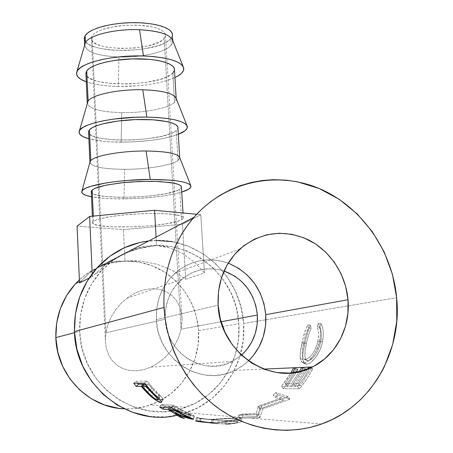 <?xml version="1.0" encoding="UTF-8"?>
<svg xmlns="http://www.w3.org/2000/svg" width="453" height="453" viewBox="0 0 453 453"><rect width="100%" height="100%" fill="white"/><g stroke="black" fill="none" stroke-linecap="round" stroke-linejoin="round"><path stroke-width="0.34" stroke-dasharray="2.27 1.7" d="M164.173 38.414L165.475 35.634L164.92 33.245L162.774 30.997L159.099 28.986L154.031 27.31L147.786 26.053L140.634 25.277L124.954 25.317L109.903 27.435L103.511 29.156L98.261 31.217L94.394 33.511L92.05 35.94L105.866 332.774L107.882 324.614L111.336 316.619L116.098 309.11L121.999 302.417L128.794 296.811L136.206 292.547L143.929 289.801L151.636 288.686L159.003 289.246L165.724 291.443L171.54 295.163L176.223 300.243L179.598 306.455L181.562 313.533L182.078 319.518L181.098 329.138L164.173 38.414L161.613 40.623L157.837 42.678L147.293 46.047L134.111 48.075L120.13 48.488L107.282 47.231L101.863 46.013L97.389 44.451L94.054 42.593L91.987 40.504L91.302 38.256L92.05 35.94L94.23 33.641L97.786 31.45L102.588 29.462L115.17 26.433L122.435 25.521L137.401 25.108L150.849 26.585L156.296 27.961L160.6 29.683L163.607 31.67L165.215 33.85L165.396 36.127L164.173 38.414L181.098 329.138L182.061 321.194L181.562 313.533L179.598 306.455L176.223 300.243L171.54 295.163L165.724 291.443L159.003 289.246L151.636 288.686L143.929 289.801L136.206 292.547L128.794 296.811L121.999 302.417L116.098 309.11L111.336 316.619L107.882 324.614L105.866 332.774L165.215 319.229C164.733 303.034 170.198 289.778 181.596 279.461C194.365 269.167 208.527 266.347 224.088 270.996L217.814 269.422L208.85 268.782L199.954 269.988L191.466 273.006L183.72 277.74L177.01 284.02L171.613 291.619L167.752 300.248L165.583 309.575L165.215 319.229L166.664 328.827L169.881 337.989L174.739 346.347L181.041 353.555L188.544 359.337L196.93 363.459L205.866 365.764L214.994 366.177L223.958 364.693L232.406 361.386L241.466 355.169L232.293 361.443C204.62 377.145 165.951 353.221 165.215 319.229L105.866 332.774L105.345 340.769L106.302 348.295L108.686 355.061L112.372 360.843L117.214 365.429L123.006 368.674L129.541 370.486L136.568 370.809L143.839 369.637L151.002 367.077L158.091 363.074L164.575 357.904L170.317 351.698L175.096 344.671L178.742 337.06L181.098 329.138L221.047 321.76L181.098 329.138L178.742 337.06L175.096 344.671L170.317 351.698L164.575 357.904L158.091 363.074L151.098 367.032L143.839 369.637L136.568 370.809L129.541 370.486L123.006 368.674L117.214 365.429L112.372 360.843L108.686 355.061L106.302 348.295L105.345 340.769L105.866 332.774L92.05 35.94L91.313 38.035C89.105 51.54 154.671 51.648 164.173 38.414M84.315 38.114C81.897 54.145 159.207 54.275 170.787 38.641L171.177 45.272C165.169 52.44 140.798 57.746 118.952 56.999C97.429 55.968 85.985 51.919 84.62 44.864L84.649 44.592M118.318 86.449C105.13 86.144 94.456 84.592 86.291 81.8L92.135 83.505L99.943 84.994L108.777 85.985L118.318 86.449L118.952 56.999L118.318 86.449L138.233 85.787L147.95 84.683L157.066 83.103L165.271 81.098L174.932 77.582C160.572 83.658 141.698 86.614 118.318 86.449M85.017 43.307C84.06 51.189 95.373 55.753 118.952 56.999C140.798 57.746 165.169 52.44 171.177 45.272L172.621 42.854L172.684 40.43M85.894 73.058C83.392 87.514 161.087 87.152 172.82 72.99L174.564 102.361C168.425 108.38 143.799 113.046 121.778 112.655C100.124 112.027 88.612 108.799 87.248 102.967M121.127 142.163C107.831 142.066 97.078 140.934 88.873 138.765L102.61 141.194L111.512 141.897L131.138 141.993L151.019 140.385L160.232 138.992L168.533 137.27L178.312 134.298C163.76 139.399 144.7 142.021 121.127 142.163L121.778 112.655L121.127 142.163M87.571 101.817C86.897 108.284 98.301 111.897 121.778 112.655C143.799 113.046 168.425 108.38 174.564 102.361L176.007 100.424L176.183 98.494M88.55 131.664C85.906 143.437 164.235 142.231 176.24 130.594L178.012 160.509C171.744 165.339 146.857 169.343 124.649 169.32C103.222 169.128 91.648 166.8 89.915 162.333M123.986 198.884C110.583 199.009 99.751 198.306 91.5 196.778L105.328 198.425L114.292 198.827L134.082 198.607L154.15 197.089L163.454 195.9L171.851 194.467L181.755 192.061C167.01 196.155 147.752 198.431 123.986 198.884L124.649 169.32L123.986 198.884M90.181 161.37C89.785 166.398 101.279 169.048 124.649 169.32C146.857 169.343 171.744 165.339 178.012 160.509L179.733 157.576M93.567 221.274L93.335 216.087L93.567 221.274L96.257 219.915L100.64 218.556L113.822 216.075L131.076 214.263L149.496 213.431L165.945 213.725L177.718 215.062L181.268 216.053L183.091 217.197L183.165 218.448L181.523 219.762C169.105 227.406 89.79 229.937 92.661 222.423L93.567 221.274L96.449 219.841L107.661 217.055L124.473 214.824L143.833 213.573L153.324 213.397L169.677 213.992L180.209 215.685L182.729 216.84L183.306 218.136L181.523 219.762L178.272 221.075L167.599 223.55L152.82 225.526L136.025 226.749L112.016 226.857L100.028 225.736L95.974 224.852L93.465 223.788L92.639 222.582L93.567 221.274M91.257 191.393C88.465 200.373 167.44 198.301 179.716 189.275L181.523 219.762L179.716 189.275L181.472 187.349L179.716 189.275L176.494 190.821L165.894 193.652L151.194 195.843L134.484 197.112L118.007 197.287L104.026 196.33L94.575 194.348L92.072 193.04L91.279 191.942M228.216 263.125C208.68 256.54 190.906 259.926 174.886 273.278C161.959 285.464 155.77 300.911 156.319 319.631L218.114 305.175L156.319 319.631C157.151 359.552 202.117 388.023 234.931 370.373L242.061 366.188L248.476 360.922M176.851 415.339L186.251 412.757C222.644 400.792 246.738 361.907 243.618 323.516L396.652 297.683L243.618 323.516C241.279 274.829 195.724 234.575 148.76 240.945M216.783 423.617L225.945 424.042L234.11 423.566L239.688 422.434L241.936 421.245L240.481 420.605L216.07 422.394L202.836 422.139L211.721 422.502L240.481 420.605L239.83 417.485L211.721 419.348L211.721 422.502L211.721 419.348C201.285 418.917 196.177 418.334 196.387 417.598L197.417 417.632L196.761 420.792L197.417 417.632C202.718 418.827 212.225 419.869 225.939 420.752L225.945 424.042C211.811 423.136 202.083 422.054 196.761 420.792M283.516 400.373L259.62 409.082L257.219 416.528L242.836 417.088L239.354 418.261L259.433 417.7L259.937 417.507L262.649 409.036L289.388 399.41L289.795 399.042L277.729 394.84L275.084 397.394L283.516 400.373L281.698 397.87L258.895 405.95L260.322 408.651L259.62 409.082L258.21 406.369L256.166 413.527L257.219 416.528L259.62 409.082L258.21 406.369L258.895 405.95L260.322 408.651L283.516 400.373L275.084 397.394L273.233 395.044L281.698 397.87L283.516 400.373M293.652 367.876L295.294 367.808L293.652 367.876L296.092 369.393L297.746 369.325L295.294 367.808L297.746 369.325L296.092 369.393L290.282 379.41L283.385 388.668L299.688 388.753L305.849 380.56L311.188 371.771L312.774 368.725L311.007 368.793L300.328 385.786L295.197 385.797L305.294 369.948L295.197 385.797L300.328 385.786L298.102 383.714L307.496 369.144L298.102 383.714L292.995 383.748L295.197 385.797L292.995 383.748L301.313 371.166L292.995 383.748L298.102 383.714L300.328 385.786L311.007 368.793L312.774 368.725L311.03 367.638L312.774 368.725L306.794 379.133L299.688 388.753L283.385 388.668L281.296 386.579L288 377.598L293.652 367.876L296.092 369.393L290.282 379.41L283.385 388.668L281.296 386.579L297.519 386.579L299.688 388.753L297.519 386.579L304.433 377.247L309.688 368.238L304.093 377.757L297.519 386.579L281.296 386.579L290.866 372.995M287.315 385.809L296.177 372.304L287.315 385.809L293.51 385.797L287.315 385.809L285.158 383.799L287.315 385.809M304.059 369.076L293.51 385.797L291.324 383.759L299.371 371.653L291.324 383.759L285.158 383.799L292.564 372.825L285.158 383.799L291.324 383.759L293.51 385.797L304.059 369.076L305.775 369.002L304.059 369.076L301.579 367.53L304.059 369.076M321.488 324.41L321.086 323.646L319.875 327.14L320.883 330.107L321.387 333.765L321.058 340.027L319.744 345.764L317.706 350.837L315.107 355.231L311.324 359.291L308.759 360.622L306.698 360.514L305.713 359.625L304.846 355.848L305.203 350.141L306.868 341.273L308.482 335.175L311.194 328.283L310.384 325.135L309.512 326.93L305.883 338.397L303.091 352.513L302.683 358.13L302.955 360.758L304.008 363.198L305.18 364.002L307.581 364.07L310.758 362.508L315.526 357.644L319.795 350.379L322.009 343.98L323.255 336.517L323.244 331.511L322.485 327.106L321.488 324.41M126.495 252.434L112.961 260.396L101.155 271.03L91.557 283.963L84.586 298.714L80.555 314.71L79.666 331.319L81.976 347.859L87.412 363.646L95.759 378.023L106.676 390.401L119.705 400.265L134.292 407.23L149.835 411.03L165.696 411.55L181.234 408.804L195.849 402.944L208.98 394.252L220.147 383.091L228.969 369.931L235.135 355.277L238.465 339.688L238.867 323.742L236.347 308.012L231.013 293.063L223.063 279.416L212.785 267.564L200.537 257.927L186.749 250.866L171.908 246.653L156.54 245.481L141.211 247.417L128.392 251.596C177.083 229.263 236.834 269.348 238.867 323.742L198.556 330.611L198.097 344.824L195 358.714L189.36 371.76L181.353 383.47L171.257 393.391L159.422 401.103L146.291 406.296L132.361 408.719L124.167 408.81C133.25 409.223 142.061 407.932 150.589 404.931L158.346 401.652C184.371 389.002 200.594 359.563 198.556 330.611L238.867 323.742C241.726 359.467 219.62 395.622 186.019 407.264C138.726 426.33 80.26 385.503 79.666 331.319L74.507 332.678L79.666 331.319C79.116 307.746 86.404 287.513 101.529 270.622L109.173 263.357L117.644 257.219M198.556 330.611C196.829 303 179.405 277.615 154.711 266.817C130.017 256.07 99.796 260.951 79.388 279.829L85.849 274.495L98.001 267.355L111.212 262.825L124.971 261.041L133.205 260.724L141.421 261.171L157.457 264.337L172.434 270.447L185.702 279.274L204.433 272.904L194.331 262.027L182.712 253.589L169.96 247.967L163.295 246.319L156.523 245.486L147.293 246.709L138.239 248.765L124.479 253.64L138.239 248.765L156.523 245.486L156.064 237.123L156.523 245.486L169.96 247.967L182.712 253.589L194.331 262.027L204.433 272.904L200.798 214.677L182.434 224.229L123.409 229.614L77.089 226.177L123.409 229.614L124.977 261.036L123.409 229.614L182.434 224.229L185.702 279.274L182.434 224.229L200.798 214.677L204.433 272.904L185.702 279.274L172.434 270.447L157.457 264.337L141.421 261.171L118.731 261.138L112.514 261.998L124.977 261.036L138.76 262.032L152.078 265.735L164.439 271.987L175.407 280.549L184.592 291.103L191.67 303.261L196.381 316.59L198.556 330.611M92.338 276.551L89.077 278.165L92.338 276.551L92.208 273.72L92.338 276.551L105.515 264.631L92.338 276.551M121.013 255.243L105.515 264.631L121.013 255.243M100.419 266.03L112.514 261.998L100.419 266.03L89.247 273.068L100.419 266.03M79.518 282.904L89.247 273.068L79.518 282.904M149.122 416.352L165.991 416.879L182.508 413.929L198.029 407.677L211.97 398.419L223.816 386.545L233.159 372.553L239.688 356.987L243.204 340.441L243.618 323.516L240.928 306.828L235.266 290.968L226.834 276.494L215.934 263.918L202.944 253.686L188.318 246.183L172.57 241.692M156.262 240.424L139.983 242.457M319.875 327.14L317.072 326.789C318.793 330.492 319.071 335.362 317.898 341.403L320.673 342.196C321.868 335.962 321.602 330.945 319.875 327.14L321.086 323.646C323.465 328.085 323.946 334.133 322.519 341.783C320.401 353.765 311.234 364.484 306.664 364.201L304.473 363.623L302.78 359.642C302.553 355.497 303.21 350.112 304.75 343.493C306.132 336.222 308.012 330.101 310.384 325.135L311.194 328.283C309.178 332.468 307.581 337.485 306.415 343.351C304.348 352.14 304.337 357.796 306.375 360.328L308.012 360.735C313.227 359.512 317.445 353.334 320.673 342.196L317.898 341.403C314.75 352.213 310.594 358.221 305.424 359.433L308.012 360.735L303.765 359.025C301.732 356.562 301.721 351.081 303.725 342.593L306.415 343.351L303.725 342.593C304.863 336.89 306.432 332.009 308.436 327.944L311.194 328.283L308.436 327.944L307.627 324.892L310.384 325.135L307.627 324.892C305.265 329.727 303.414 335.679 302.066 342.734L304.75 343.493L302.066 342.734C300.56 349.189 299.943 354.41 300.209 358.402L302.78 359.642L300.209 358.402L301.879 362.213L304.116 362.796L306.664 364.201L304.116 362.796C310.554 361.5 315.758 354.229 319.739 340.99L322.519 341.783L319.739 340.99C321.12 333.55 320.633 327.683 318.272 323.391L321.086 323.646L318.272 323.391L317.072 326.789L319.875 327.14M317.072 326.789L318.272 323.391L319.037 324.937L320.43 331.018L320.452 335.877L319.24 343.125L317.072 349.342L312.876 356.403L308.176 361.137L305.028 362.666L302.638 362.615L301.466 361.839L300.39 359.478L300.113 355.282L300.464 351.488L303.176 337.785L305.951 328.584L307.627 324.892L308.436 327.944L305.752 334.642L304.167 340.571L302.547 349.178L302.236 354.716L303.125 358.368L304.116 359.223L306.166 359.32L308.708 358.017L312.44 354.065L314.994 349.795L316.992 344.863L318.278 339.297L318.584 333.215L318.074 329.671L317.072 326.789M310.248 367.145L308.482 367.224L311.007 368.793L308.482 367.224L310.248 367.145M303.284 367.451L305.775 369.002L303.284 367.451L301.579 367.53L303.284 367.451M273.233 395.044L275.803 392.564L277.729 394.84L275.084 397.394L273.233 395.044L275.803 392.564L277.729 394.84L289.795 399.042L287.91 396.562L275.803 392.564L287.91 396.562L289.795 399.042L289.388 399.41L287.513 396.919L287.91 396.562L287.513 396.919L289.388 399.41L262.649 409.036L261.222 406.313L287.513 396.919L261.222 406.313L262.649 409.036L259.937 417.507L258.918 414.45L261.222 406.313L258.918 414.45L259.937 417.507L259.433 417.7L258.425 414.637L258.918 414.45L258.425 414.637L259.433 417.7L239.354 418.261L238.538 415.259L258.425 414.637L238.538 415.259L241.919 414.121L242.836 417.088L239.354 418.261L238.538 415.259L241.919 414.121L242.836 417.088L257.219 416.528L256.166 413.527L241.919 414.121L256.166 413.527L258.21 406.369L281.698 397.87L273.233 395.044M225.945 424.042L225.939 420.752C236.251 420.259 241.364 419.302 241.273 417.876L239.83 417.485L240.481 420.605L241.896 421.001C242.162 422.139 238.272 423.108 230.226 423.912M228.063 420.718L217.038 420.339L196.353 417.728L204.144 419.076L211.721 419.348L239.83 417.485L241.324 418.085L239.207 419.223L233.833 420.305L228.063 420.718M214.66 419.461L206.744 419.302L200.249 418.346L213.742 420.022L222.876 420.599L230.996 420.293L235.515 419.54L237.406 418.725L234.779 418.221L214.66 419.461M200.526 421.347L201.03 418.391L200.192 418.351C200.152 418.815 204.399 419.195 212.944 419.484L212.944 422.649L207.197 422.507L212.944 422.649L212.944 419.484L236.302 418.266L236.845 421.415L216.523 422.575L236.845 421.415L236.302 418.266L237.389 418.538C237.315 419.569 233.069 420.259 224.648 420.611L224.654 423.883C233.397 423.504 237.819 422.774 237.904 421.692L236.845 421.415L237.916 421.902L233.839 423.187L224.654 423.883L224.648 420.611C213.414 420.033 205.537 419.291 201.03 418.391L200.526 421.347M213.68 423.3L224.654 423.883L213.725 423.306M179.212 412.445L180.611 409.472L189.173 413.544L188.052 416.635L189.173 413.544L194.394 416.12L193.844 416.114L193.086 418.855L193.844 416.114C190.09 415.729 184.365 413.815 176.664 410.373L175.554 412.904L176.664 410.373L185.051 415.418L184.218 418.476L185.051 415.418L176.664 410.373L186.698 414.399L192.774 415.962L194.32 415.894L180.611 409.472L179.212 412.445M193.244 418.94L188.052 416.635M180.005 416.369L180.764 414.002L185.051 415.418L180.764 414.002L172.542 408.238L171.347 410.656L172.542 408.238L180.764 414.002L180.005 416.369M169.297 407.819L169.881 406.72L172.542 408.238L169.881 406.72L164.439 406.352L163.867 407.434L164.439 406.352L169.881 406.72L169.297 407.819M159.699 407.134L161.279 404.41L164.439 406.352L161.279 404.41L173.205 405.146L171.568 407.983L173.205 405.146L180.611 409.472L173.205 405.146L161.279 404.41L159.699 407.134M190.509 414.942L186.687 414.042L181.325 412.037L171.115 406.805L175.203 407.083L190.509 414.942M189.309 418.045L190.566 414.931L175.203 407.083L173.946 409.467L175.203 407.083L171.115 406.805L170.532 407.91L171.115 406.805L177.882 410.452L176.585 413.413L177.882 410.452C183.233 412.972 187.366 414.467 190.288 414.937L189.309 418.045C187.451 417.785 184.405 416.788 180.164 415.05M182.242 410.865L181.121 413.436L182.242 410.865M150.277 389.942L152.565 387.649L159.422 394.682L157.355 397.196L159.422 394.682C162.638 397.819 163.867 399.54 163.114 399.863L161.41 401.817L162.752 399.886C160.979 399.778 157.82 397.91 153.273 394.286L151.693 396.199L153.273 394.286L145.453 386.511L143.782 388.136L145.453 386.511L150.911 392.162L156.245 396.601L162.032 399.767L163.374 399.631L162.989 398.64L152.565 387.649L150.277 389.942M143.941 384.756L145.453 386.511L143.941 384.756M133.726 383.266L136.098 381.256L137.655 383.221L136.098 381.256L147.027 381.041L144.564 383.13L147.027 381.041L152.565 387.649L147.027 381.041L136.098 381.256L133.726 383.266M159.949 397.445L158.001 396.794L153.76 393.759L144.581 384.167L149.592 389.784C153.822 394.144 157.208 396.703 159.745 397.474L158.091 399.671L159.932 397.451C160.011 396.551 157.921 394.093 153.663 390.078L159.96 396.879L160.062 397.338L158.924 398.782M148.324 384.133L153.663 390.078L152.027 391.828L153.663 390.078L148.324 384.133L145.368 384.161L148.324 384.133L146.613 385.707L148.324 384.133M158.091 399.676L157.803 400.056L158.091 399.676M147.406 392.111L149.592 389.784L147.406 392.111M203.969 422.264L207.191 422.507M252.967 356.064L245.283 363.753L236.262 369.705L226.234 373.668L215.583 375.458L204.722 374.993L194.082 372.27L184.088 367.383L175.158 360.509L167.644 351.924L161.857 341.975L158.035 331.064L156.319 319.631L156.778 308.136L159.377 297.049L163.997 286.8L170.436 277.791L178.431 270.35L187.65 264.756L197.729 261.2L208.278 259.801L218.907 260.583L229.212 263.504M196.63 214.28L200.798 214.677L196.63 214.28M179.688 157.406L179.739 158.307L178.012 160.509L176.24 130.594L177.938 128.097L176.24 130.594L173.074 132.559L162.61 136.087L148.069 138.686L131.512 140.034L115.17 139.943L101.291 138.414L95.917 137.157L91.891 135.623L89.383 133.85L88.584 132.395M176.172 98.448L176.24 99.586L174.564 102.361L172.82 72.99L174.354 70.538M172.82 72.99L169.711 75.368L165.169 77.582L159.382 79.558L144.994 82.554L128.59 83.975L112.384 83.629L98.601 81.551L93.261 79.926L89.247 77.973L86.744 75.764L85.934 73.958M84.36 39.117L85.175 41.121L87.672 43.596L91.676 45.787L96.999 47.627L103.431 49.06L110.725 50.034L126.851 50.526L143.165 49.066L157.457 45.838L163.199 43.681L167.706 41.251L170.787 38.641L172.406 35.266M172.723 40.515L172.808 41.959L171.177 45.272L170.787 38.641L172.406 35.26M165.475 35.634L182.078 319.518M126.687 298.351L181.596 279.461M92.661 222.423L92.378 216.177M174.886 273.278L239.654 249.19M321.624 424.002L249.558 418.017M186.251 412.757L241.993 417.389M186.019 407.264L150.589 404.931M101.529 270.622L94.7 274.048M79.468 281.687L81.28 280.781M303.765 359.025L306.381 360.328M301.879 362.213L304.467 363.617M251.715 414.88L241.851 414.144M196.387 417.598L195.764 420.746M241.896 421.001L241.273 417.876M200.192 418.351L199.722 421.216M237.389 418.538L237.91 421.692M194.394 416.12L193.544 419.144M189.79 417.383L190.566 414.931M163.114 399.863L161.517 402.145M234.931 370.373L263.657 369.104M183.306 218.136L183.001 212.984M190.962 186.109L190.719 185.498M187.287 126.449L186.936 125.566M183.669 67.814L183.193 66.631M151.002 367.077L232.293 361.443M91.313 38.035L105.328 340.016"/><path stroke-width="0.68" d="M257.361 315.05L221.047 321.76L257.361 315.05L255.843 305.73L252.666 296.857L247.944 288.754L241.857 281.726L234.626 276.024L224.088 270.996C243.686 278.623 254.779 293.306 257.361 315.05C258.136 331.132 252.836 344.507 241.466 355.169L246.506 349.937L251.636 342.258L255.232 333.663L257.157 324.478L257.361 315.05M84.649 44.592L85.447 42.497L85.136 35.702L84.315 38.114L84.615 44.717M183.193 66.631L172.684 40.43C170.164 34.422 159.111 30.855 139.518 29.722L143.493 55.974L139.518 29.722C115.685 28.664 89.377 35.074 85.447 42.497L76.931 71.551C79.751 62.956 113.029 54.841 143.493 55.974C167.485 57.163 180.872 61.11 183.669 67.814C184.354 71.234 181.443 74.49 174.932 77.582L177.814 76.07L181.647 73.21L183.584 70.243L183.499 67.287L181.342 64.456L177.134 61.863L170.991 59.62L163.12 57.842L153.827 56.602L143.493 55.974L132.565 55.985L121.523 56.648L110.855 57.922L101.036 59.751L92.48 62.055L85.538 64.717L80.47 67.627L77.429 70.651L76.489 73.669L77.622 76.563L80.73 79.224L86.291 81.8C78.522 78.981 75.402 75.566 76.925 71.557M85.934 73.958L86.733 70.878L89.309 68.392L93.533 66.008L99.281 63.833L106.319 61.953L114.377 60.464L132.151 58.884L149.581 59.377L157.219 60.379L163.72 61.823L168.822 63.652L172.355 65.776L174.212 68.103L174.473 69.943C175.453 63.805 158.222 58.59 135.566 58.816C112.944 58.975 90.787 64.609 86.733 70.878L88.103 100.957L86.733 70.878L85.894 73.058L87.248 102.939L88.103 100.957L79.411 130.747C81.84 123.669 115.77 116.529 146.84 117.101L142.78 89.762C118.731 89.133 92.129 94.751 88.103 100.957C92.129 94.751 118.731 89.133 142.78 89.762L146.84 117.101L135.809 117.236L113.879 119.065L103.952 120.668L95.294 122.644L88.267 124.892L83.12 127.31L80.028 129.807L79.054 132.27L80.175 134.609L83.284 136.732L88.873 138.765C81.234 136.613 78.075 133.946 79.411 130.747M88.584 132.395L89.417 129.886L92.033 127.831L96.319 125.843L102.135 124.009L117.406 121.093L135.362 119.598L152.944 119.796L167.185 121.625L172.316 123.052L175.849 124.734L177.695 126.602L177.938 128.097C178.997 123.097 161.676 119.054 138.811 119.507C115.974 119.898 93.556 124.739 89.417 129.886L90.81 160.538L89.417 129.886L88.55 131.664L89.926 162.112L90.81 160.538L90.181 161.37L81.948 190.979C83.975 185.532 118.561 179.467 150.249 179.45L146.104 150.991C121.846 150.809 94.932 155.589 90.81 160.538C94.932 155.589 121.846 150.809 146.104 150.991L150.249 179.45L127.854 180.385L116.959 181.432L106.919 182.797L91.042 186.24L85.827 188.159L82.678 190.101L81.665 191.993L82.769 193.754L85.889 195.322L91.5 196.778C83.992 195.3 80.804 193.363 81.948 190.979M91.279 191.942L92.146 190.022L94.813 188.425L105.051 185.368L120.498 182.921L138.635 181.517L156.37 181.41L170.713 182.587L175.872 183.595L179.416 184.824L181.245 186.223L181.472 187.355L180.883 185.792L178.357 184.371L173.963 183.159L160.271 181.585L151.557 181.302L132.389 181.857L122.854 182.661L106.138 185.135L99.728 186.681L95.005 188.34L92.146 190.022L93.335 216.087L92.146 190.022L91.257 191.393L92.378 216.177M248.476 360.922C260.945 348.323 266.704 332.904 265.758 314.671L348.012 299.722C350.611 327.423 336.222 355.384 312.474 366.941C273.839 388.357 219.609 353.668 218.114 305.175L220.305 319.054L225.016 332.321L232.066 344.427L241.16 354.875L251.925 363.244L263.912 369.201L276.63 372.519L289.563 373.091L302.196 370.922L314.037 366.132L324.637 358.935L333.606 349.642L340.622 338.623L345.452 326.319L347.938 313.187L348.012 299.722L345.684 286.415L341.052 273.742L334.291 262.162L325.645 252.089L315.424 243.89L303.986 237.87L291.749 234.263L279.144 233.221L266.641 234.813L254.722 239.008L243.833 245.679L234.416 254.603L226.857 265.452L221.477 277.825L218.516 291.239L218.114 305.175C217.225 282.457 224.405 263.799 239.654 249.19C260.26 232.23 282.842 228.952 307.394 239.371C329.71 250.016 345.792 273.929 348.012 299.722L265.758 314.671C262.865 289.801 250.35 272.621 228.216 263.125M148.76 240.945C128.465 243.499 111.149 252.553 96.806 268.119C81.336 285.905 73.884 307.055 74.451 331.568L164.014 307.44C162.74 272.293 172.684 242.27 193.839 217.366C225.368 181.398 276.149 170.662 318.538 188.238C360.962 205.889 392.145 249.699 396.652 297.683L396.737 321.46L392.598 344.761L384.325 366.732L382.813 369.722L376.924 379.773L369.042 390.458L360.05 400.112L351.318 407.643L341.885 414.195L331.806 419.733L321.205 424.155L310.141 427.434L298.77 429.501L287.145 430.333L275.447 429.908L263.737 428.221L252.191 425.271L240.877 421.08L229.977 415.701L219.546 409.15L211.115 402.683L201.913 394.172L193.544 384.744L186.058 374.461L179.569 363.476L174.122 351.862L169.796 339.79L166.993 329.138L164.83 316.528L163.861 303.799L164.094 291.132L165.521 278.612L167.672 268.131L171.24 256.279L175.889 244.965L181.574 234.275L188.216 224.337L194.626 216.472L201.63 209.269L210.475 201.772L219.977 195.294L230.005 189.898L240.492 185.611L251.307 182.474L262.366 180.487L273.544 179.677L286.358 180.164L297.479 181.823L319.065 188.459L339.167 199.269L357.1 213.822L372.275 231.596L384.178 251.97L392.406 274.252L396.652 297.683C402.309 351.522 371.324 406.641 321.624 424.002C288.165 436.013 248.601 430.276 217.593 407.751C186.681 385.101 166.262 346.788 164.014 307.44L74.451 331.568C75.204 384.58 128.346 427.298 176.851 415.339M133.726 383.266L144.564 383.13L150.277 389.942L160.458 400.469L161.438 401.879L161.511 402.287L160.906 402.541L157.191 401.018L151.24 396.743L147.061 392.853L141.115 386.313L136.177 386.318L133.726 383.266L136.177 386.318L141.115 386.313L143.454 384.178L143.941 384.756L143.454 384.178L138.476 384.218L136.177 386.318L138.476 384.218L143.454 384.178L141.115 386.313L151.24 396.743C155.94 400.492 159.162 402.428 160.906 402.541L161.262 402.519C161.998 402.207 160.696 400.429 157.355 397.196L150.277 389.942L144.564 383.13L133.726 383.266M188.052 416.635L179.212 412.445L171.568 407.983L159.699 407.134L171.568 407.983L181.438 413.583L193.584 419.206L185.702 417.468L175.373 413.317L184.218 418.476L179.796 417.02L168.374 409.557L162.961 409.138L159.699 407.134L162.961 409.138L168.374 409.557L169.297 407.819L168.374 409.557L179.796 417.02L180.005 416.369L179.796 417.02L184.218 418.476L175.373 413.317C183.318 416.856 189.184 418.838 192.978 419.257L193.51 419.268L193.244 418.94M196.761 420.792L195.764 420.746C195.311 421.018 197.667 421.477 202.836 422.134L198.335 421.528L195.747 420.871L196.761 420.792L216.783 423.617M296.177 372.304L297.746 369.325L296.177 372.304M305.294 369.948L305.775 369.002L305.294 369.948M74.507 332.678L55.838 337.604C56.568 374.942 88.369 407.83 124.167 408.81L118.176 408.255L104.298 404.874L91.296 398.702L79.711 389.959L70.022 378.997L62.627 366.256L57.837 352.27L55.838 337.604L74.507 332.678M117.644 257.219L126.495 252.434M79.388 279.829L75.583 283.635C62.004 298.708 55.425 316.698 55.838 337.604L56.693 322.87L60.345 308.657L66.625 295.532L75.249 283.997L79.388 279.829M89.077 278.165L79.518 282.904L77.089 226.177L79.518 282.904L89.077 278.165M124.479 253.64L121.013 255.243L124.484 253.64M172.57 241.692L156.262 240.424M139.983 242.457L124.343 247.763L109.949 256.2L97.384 267.48L87.157 281.211L79.722 296.891L75.419 313.901L74.451 331.568L76.897 349.167L82.678 365.973L91.563 381.273L103.182 394.444L117.055 404.937L132.582 412.326L149.122 416.352M311.03 367.638L310.248 367.145L311.03 367.638M307.496 369.144L308.482 367.224L307.496 369.144M301.313 371.166L303.284 367.451L301.313 371.166M299.371 371.653L301.579 367.53L299.371 371.653M292.564 372.825L295.294 367.808L292.564 372.825M309.688 368.238L310.248 367.145L309.688 368.238M290.866 372.995L293.652 367.876M230.226 423.912L225.945 424.042M207.191 422.507L199.671 421.522L200.526 421.347L213.68 423.3M193.086 418.855L192.978 419.257L193.086 418.855M175.554 412.904L175.373 413.317L175.554 412.904M171.347 410.656L171.121 411.12L171.347 410.656M163.867 407.434L162.961 409.138L163.867 407.434M180.164 415.05L169.609 409.654L170.532 407.91L169.609 409.654L173.68 409.971L173.946 409.467L173.68 409.971L169.609 409.654L180.135 415.044L189.309 418.045L173.68 409.971L189.309 418.045M181.121 413.436L180.94 413.866L181.121 413.436M161.41 401.817L160.906 402.541L161.41 401.817M151.693 396.199L151.24 396.743L151.693 396.199L154.711 398.527L157.803 400.056C155.215 399.223 151.749 396.573 147.406 392.111L142.236 386.313L144.581 384.167L145.368 384.161L144.581 384.167L142.236 386.313L145.951 386.313L146.613 385.707L145.951 386.313L142.236 386.313L151.698 396.205M143.782 388.136L143.182 388.719L143.782 388.136M137.655 383.221L138.476 384.218L137.655 383.221M152.027 391.828L151.461 392.44L145.951 386.313L151.461 392.44C155.821 396.562 157.995 399.093 157.989 400.027L157.989 399.444L156.613 397.672L151.461 392.44L152.027 391.828M213.725 423.306L200.486 421.579L203.969 422.264M229.212 263.504L238.822 268.442L247.378 275.203L254.586 283.533L260.175 293.125L263.946 303.629L265.758 314.671L265.532 325.843L263.267 336.732L259.031 346.936L252.967 356.064M156.064 237.123L154.586 210.277L196.63 214.28L154.586 210.277L156.064 237.123M92.208 273.72L89.643 216.438L154.586 210.277L89.643 216.438L92.208 273.72M77.089 226.177L89.643 216.438L77.089 226.177M181.755 192.061L188.686 189.201L190.73 187.321L190.719 185.498L188.595 183.799L184.371 182.293L178.171 181.053L170.198 180.135L150.249 179.45C175.362 179.637 188.929 181.857 190.962 186.109C191.189 188.12 188.12 190.101 181.755 192.061M190.719 185.498L179.733 157.576C177.819 153.533 166.608 151.336 146.104 150.991C168.103 151.421 179.314 153.856 179.739 158.307M178.312 134.298L185.135 130.668L187.123 128.239L187.078 125.832L184.932 123.556L180.719 121.495L174.541 119.751L166.625 118.392L157.259 117.491L146.84 117.101C171.387 117.808 184.869 120.928 187.287 126.449C187.74 129.162 184.75 131.778 178.312 134.298M186.936 125.566L176.183 98.494C173.958 93.431 162.825 90.521 142.78 89.762C164.592 90.668 175.747 93.947 176.24 99.586M174.354 70.538L172.82 72.99M172.406 35.266L172.134 33.222L170.271 30.623L166.744 28.245L161.653 26.183L155.181 24.53L147.576 23.369L139.145 22.746L130.243 22.701L121.257 23.239L112.571 24.332L104.569 25.934L97.576 27.967L91.874 30.345L87.684 32.961L85.136 35.702L84.36 39.117M172.723 40.515L172.406 35.26C173.335 28.46 156.16 22.554 133.635 22.65C111.138 22.673 89.133 28.771 85.136 35.702L85.447 42.497C89.377 35.074 115.685 28.664 139.518 29.722C161.149 31.087 172.242 35.164 172.808 41.959M75.583 283.635L79.468 281.687M193.839 217.366L96.806 268.119M199.722 421.216L199.671 421.522M189.603 417.966L189.79 417.383M161.517 402.145L161.257 402.519M158.12 399.846L158.924 398.782M263.657 369.104L312.474 366.941M183.001 212.984L181.472 187.349M179.688 157.406L177.938 128.097M176.172 98.448L174.473 69.938"/></g></svg>
